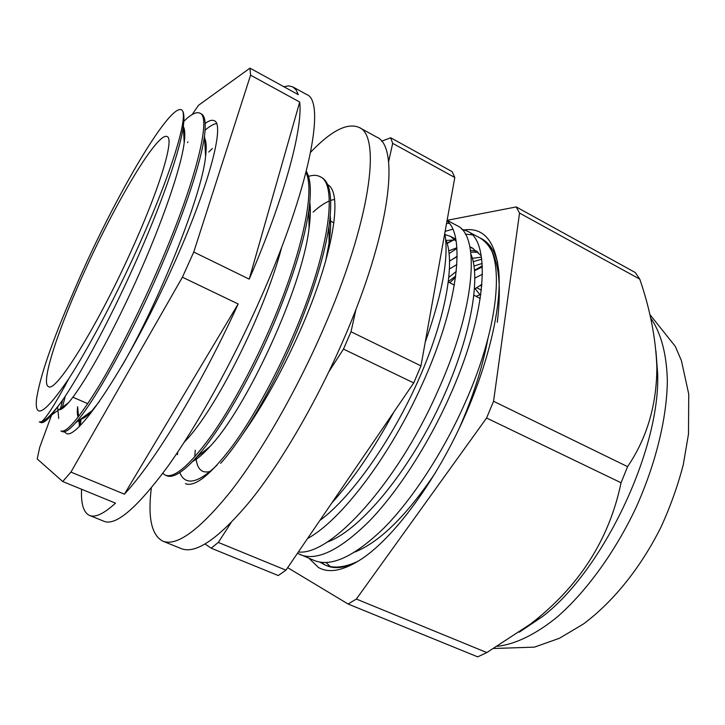 <?xml version="1.0" encoding="UTF-8"?>
<svg xmlns="http://www.w3.org/2000/svg" width="725" height="725" viewBox="0 0 725 725"><rect width="100%" height="100%" fill="white"/><g stroke="black" fill="none" stroke-linecap="round" stroke-linejoin="round"><path stroke-width="1.09" d="M480.874 294.314L476.035 296.317L480.874 294.314M136.064 251.539C170.602 176.075 189.017 115.891 181.875 110.019C184.032 112.058 184.503 117.577 183.28 126.567C180.226 149.395 163.587 198.306 139.726 252.826C113.653 312.729 81.871 372.478 61.997 400.998L51.421 415.153C46.4 420.899 42.875 423.355 40.845 422.521L39.313 421.868L41.515 421.733C46.581 417.645 55.707 403.254 68.884 378.559C88.16 348.653 114.115 299.797 136.064 251.539M319.816 562.092L324.945 564.938C333.998 568.717 345.136 567.439 358.358 561.087M297.468 553.284L314.242 560.488C331.225 567.349 354.489 556.51 384.042 527.954C411.9 499.878 442.73 452.917 464.018 405.239C502.153 321.148 505.198 248.485 480.503 238.208L467.217 231.094L461.598 229.136M300.232 554.652C316.789 561.34 339.717 550.266 369.025 521.429C396.666 493.091 427.487 445.812 448.938 397.962C487.354 313.517 491.233 240.99 467.217 231.094M298.374 551.97C330.582 556.012 397.073 483.321 437.229 392.325C475.872 307.627 480.412 235.181 456.913 225.584L447.108 220.328L516.218 206.933L635.317 272.546L639.767 279.143L519.535 213.068L516.218 206.933M307.545 538.53C341.575 520.115 390.104 455.835 421.896 384.93C458.282 305.298 465.912 235.534 447.008 220.907M331.787 502.996C353.084 479.569 373.756 449.273 393.793 412.117M455.563 277.258L449.808 282.759M456.895 248.476L449.156 253.514M453.932 239.83L447.171 243.428M452.726 229.2L445.123 231.375M449.328 223.427L446.564 223.391M425.24 342.137C442.522 293.389 449.038 257.094 444.797 233.233M328.969 371.535L343.496 349.097L351.009 331.76L420.971 365.88L413.721 382.918L285.949 570.167L278.255 575.541L211.165 548.182L205.102 544.031M130.11 253.388C159.5 189.27 174.734 138.475 167.094 136.59C157.95 131.542 117.486 199.148 86.574 266.954C59.233 326.123 40.056 383.217 48.448 386.615C55.354 393.267 95.827 329.123 130.11 253.388M61.997 400.998C52.671 413.594 45.847 420.509 41.515 421.733M160.787 262.586C141.003 308.805 116.942 356.446 98.328 387.05C78.889 418.443 66.41 433.097 60.909 431.003L62.422 431.638C65.005 432.716 69.364 429.816 75.5 422.929C94.196 402.484 132.149 334.587 162.454 263.383C185.301 210.078 201.45 160.606 204.504 135.756C206.054 122.996 205.003 115.728 201.351 113.943L199.892 113.172C211.709 116.544 196.031 180.788 160.787 262.586M60.275 409.589L62.595 400.118M62.024 408.737L65.295 396.095M79.233 426.373L80.167 419.485M305.968 172.632C315.04 190.231 302.887 249.781 274.594 317.351C255.862 362.31 231.275 407.84 210.812 436.441C189.297 465.731 174.1 478.618 165.237 475.12L162.744 473.371M306.303 171.336C310.581 178.187 311.442 191.192 308.877 210.35C304.636 239.35 293.725 275.264 276.153 318.103C252.191 375.922 219.548 431.901 196.33 457.475C182.791 472.347 172.903 478.427 166.668 475.718L165.237 475.12M308.515 176.392C313.01 174.915 316.852 174.997 320.033 176.646C337.886 183.362 329.63 248.856 296.498 327.89C277.965 372.605 253.288 417.727 232.48 445.966C210.585 474.848 194.889 487.408 185.401 483.647M320.033 176.646L321.392 177.362C330.21 181.966 332.757 198.179 329.032 226.001C324.673 254.511 314.342 288.722 298.038 328.633C275.355 383.652 244.089 437.211 220.663 463.357M184.304 120.858C191.255 114.115 196.448 111.55 199.892 113.172M205.066 130.21C209.525 126.34 213.331 124.12 216.485 123.54M388.573 161.929L392.687 143.36L390.666 137.768L452.128 171.635L454.802 177.498L420.971 365.88M196.321 459.188L196.393 457.43M313.118 212.09C319 206.77 324.401 203.054 329.331 200.943M330.718 200.399L334.515 199.393M211.165 548.182L218.316 542.418L285.949 570.167M231.03 522.779L218.316 542.418M355.993 309.222L351.009 331.76M381.54 141.239L390.666 137.768M343.496 349.097L413.721 382.918M392.687 143.36L454.802 177.498M181.875 110.019C169.813 101.273 109.43 206.226 72.038 295.465C51.711 342.463 39.884 376.973 36.549 399.013C34.365 420.183 45.149 413.359 68.884 378.559M480.24 285.342L481.79 286.148M476.606 287.68L481.382 290.163M474.603 288.042L479.941 294.658M183.289 126.458C184.911 129.132 185.219 134.524 184.222 142.644C181.105 168.263 161.331 225.085 135.847 281.363C109.983 338.638 82.641 386.525 68.395 402.801C64.045 407.74 60.864 410.051 58.87 409.734M204.622 138.122C206.326 141.438 206.643 147.565 205.574 156.509C201.994 195.252 158.394 303.267 121.927 365.926M99.407 401.478L92.012 410.74C87.109 416.195 83.393 418.941 80.883 418.959M78.182 417.083C77.24 415.008 77.049 411.555 77.611 406.725L78.545 416.621M281.762 246.998C264.453 313.3 215.977 408.673 186.398 439.903L184.213 442.268M309.811 202.411C310.735 209.126 310.481 217.699 309.067 228.13C302.497 287.372 246.355 408.501 210.023 446.455C203.272 453.95 197.481 458.952 192.66 461.453M330.247 216.014C330.999 223.327 330.6 232.335 329.05 243.047L325.715 260.882M209.969 471.495C201.749 473.597 197.091 469.048 195.995 457.856M319.87 520.459C352.051 496.897 393.204 438.054 419.857 376.855C446.727 315.031 455.445 260.692 445.603 239.168M326.703 542.264C357.642 531.815 403.662 478.573 436.522 411.709C468.966 345.635 481.871 279.923 470.987 254.348M455.146 239.984L446.12 240.41M354.888 552.033C379.809 541.992 406.671 515.548 435.48 472.682M478.147 252.246L470.733 252.182M457.131 256.641L449.636 260.964M482.361 266.945L474.513 270.715M456.061 241.035L450.497 236.377L445.023 234.592M473.244 248.485L469.945 247.307M456.85 247.769L448.802 250.841M481.735 259.206L473.189 261.698M456.252 271.449L448.947 277.276M453.759 239.812L447.062 243.065M321.084 562.283L324.7 564.702M464.417 229.879C483.765 227.423 495.211 241.126 498.746 270.987C502.026 307.618 487.309 369.143 459.215 428.366C431.103 487.59 392.76 537.905 362.301 558.522C343.904 570.647 329.304 573.638 318.502 567.512L308.986 558.295M474.476 270.28L482.306 265.821M330.328 566.542L326.051 562.5M449.645 261.127L457.131 256.278M324.945 564.938L326.857 565.736C334.506 568.971 343.985 568.028 355.277 562.917M519.272 632.182L542.554 616.522C602.982 570.502 660.239 449.844 657.666 373.928L655.944 350.982M287.662 567.666L348.109 604.025L477.666 656.859L486.828 652.572L530.265 624.198C578.876 586.96 609.145 539.817 621.062 482.768L627.569 466.646C646.89 438.217 656.66 405.221 656.868 367.666C655.862 338.711 650.162 309.203 639.767 279.143M348.109 604.025L356.347 599.049L486.584 418.008L493.571 401.288L519.535 213.068M486.828 652.572L356.347 599.049M621.062 482.768L486.584 418.008M627.569 466.646L493.571 401.288M497.703 262.767C494.522 250.787 489.257 242.848 481.917 238.969L478.808 237.302C496.779 247.071 502.933 275.409 497.287 322.326M470.471 250.306L477.05 251.231M448.485 281.436L455.717 276.08M473.978 266.057L482.152 263.465M474.531 289.094L481.944 284.309M456.532 244.443L456.65 245.485M469.845 246.826L472.301 247.959L481.228 255.753M487.807 339.182C482.469 367.539 472.772 397.608 458.726 429.39M449.545 268.939L456.832 264.58M472.347 258.372L481.445 257.112M474.875 278.083L482.451 274.213M465.314 234.13L472.138 234.828M310.327 208.972L309.212 210.069M242.857 433.985C263.402 404.949 282.569 370.384 300.34 330.292C333.545 255.155 343.288 192.343 327.609 184.639M151.335 487.961C147.692 517.496 151.516 535.231 162.817 541.158C176.746 546.668 199.275 530.22 230.414 491.804C260.701 453.053 295.782 392.243 322.761 330.401C370.321 222.203 381.74 135.928 359.129 127.446C347.393 122.434 331.234 130.69 310.663 152.196M162.817 541.158L181.295 548.626C195.968 554.435 219.095 538.367 250.678 500.431C281.363 462.151 316.535 401.849 343.242 340.315C390.331 232.689 400.345 146.169 376.61 137.034L359.129 127.446M177.589 452.327L177.507 454.72M179.809 472.546C181.277 476.425 183.461 478.998 186.361 480.258C193.203 483.203 203.399 478.183 216.938 465.187M195.252 450.234L194.753 456.886M194.663 459.324L194.644 460.303M51.611 415.008L39.712 447.325L37.202 458.934L62.722 481.536L115.52 503.159C103.865 513.771 95.193 517.858 89.519 515.439L104.155 521.347C115.891 525.997 136.844 508.062 167.013 467.534C196.475 426.699 231.846 363.307 260.13 299.452C309.928 187.712 326.023 101.056 306.684 94.531L292.855 86.927L296.027 89.837L298.31 94.658L249.971 68.141L198.478 105.324L192.198 114.523M238.172 303.974L124.401 494.169C154.461 462.079 200.916 385.8 238.172 303.974L182.419 277.213L193.756 252.046L250.578 75.164L249.971 68.141M124.401 494.169L70.932 472.093L182.419 277.213M62.722 481.536L70.932 472.093M89.519 515.439C83.529 512.62 80.883 503.893 81.581 489.266M64.28 431.792L65.966 433.142C76.46 442.522 129.177 363.877 172.097 268.023C208.791 187.258 225.366 123.875 214.21 120.731C212.044 119.661 209.027 120.567 205.166 123.458M187.993 141.955L187.494 142.598M81.2 418.715L80.221 425.403M64.443 405.674L64.162 407.106M184.168 128.642L183.479 129.92M283.801 86.701L288.722 85.867L292.855 86.927M299.706 102.026L249.21 279.134C284.427 197.789 302.923 128.642 299.706 102.026L250.578 75.164M249.21 279.134L193.756 252.046M204.939 144.221L205.982 143.287M212.343 148.571L208.709 152.051M497.468 646.319C515.393 644.208 535.947 634.357 557.416 616.821C586.117 591.718 614.465 552.885 635.472 508.814C655.663 464.39 666.909 418.189 667.344 380.833C666.71 353.728 660.774 332.34 650.606 317.931M480.276 298.51L473.987 295.256M454.367 285.115L448.403 282.034M333.917 222.838L329.748 220.681M310.354 210.658L308.941 209.924M203.073 453.623L200.571 452.545M87.788 403.671L72.899 397.209M58.734 418.461L57.638 407.223M79.351 425.231L78.898 420.418M183.28 126.567L184.222 142.644M68.395 402.801L51.421 415.153M205.574 156.509L204.504 135.756M92.012 410.74L75.5 422.929M186.398 439.903L185.047 440.972M309.067 228.13L308.877 210.35M210.023 446.455L196.33 457.475M329.05 243.047L329.032 226.001M455.735 239.159L450.497 236.377M493.852 648.485L534.425 647.135L559.419 638.272L583.281 624.089C614.021 601.243 641.29 566.696 661.182 526.722C670.426 506.412 677.766 485.813 683.231 464.924L688.478 434.157L688.75 394.137L681.409 360.615L675.274 346.342L649.817 314.469M657.666 373.928L656.868 367.666M542.554 616.522L530.265 624.198M212.244 148.634L210.93 149.885"/></g></svg>
